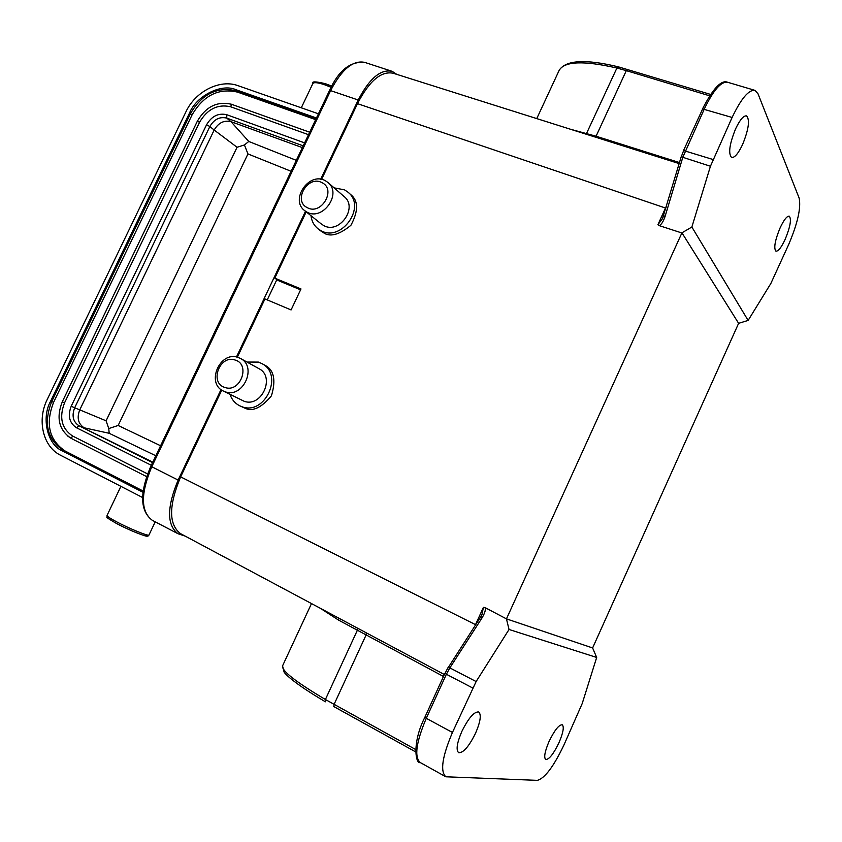 <?xml version="1.0" encoding="UTF-8"?>
<svg xmlns="http://www.w3.org/2000/svg" width="842" height="842" viewBox="0 0 842 842"><rect width="100%" height="100%" fill="white"/><g stroke="black" fill="none" stroke-linecap="round" stroke-linejoin="round"><path stroke-width="1.26" d="M142.593 497.527L60.54 455.248C42.91 446.66 36.827 420.126 47.257 399.434L185.924 111.839C195.344 91.42 219.92 78.895 238.012 85.674L318.434 113.796M291.1 171.284L247.958 153.928L118.154 425.473L160.59 445.755M296.3 160.348L248.769 141.456L244.433 144.971L247.958 153.928M118.154 425.473L108.755 428.557L109.186 433.293L155.833 455.775M244.433 144.971L237.055 147.266L106.092 420.811L108.755 428.557M248.769 141.456L231.003 121.669C224.014 120.006 218.404 122.795 214.173 130.026L237.055 147.266M106.092 420.811L79.758 409.865L214.173 130.026L209.858 126.521C214.121 119.248 219.751 116.449 226.772 118.112L231.003 121.669L302.362 147.613M152.802 462.142L79.074 425.82C73.054 421.842 71.581 415.843 74.664 407.802L79.758 409.865C76.685 417.864 78.159 423.842 84.158 427.799L109.186 433.293M147.592 473.92L72.517 435.967C61.634 428.557 58.961 417.537 64.508 402.908L199.586 122.206C207.406 109.039 217.731 103.882 230.561 106.755L308.509 134.678M146.634 476.614L71.328 438.45L67.255 435.756M230.561 106.755L231.708 104.355L309.688 132.215M315.666 119.627L237.581 92.125C218.615 87.821 203.438 95.43 192.039 114.954L53.583 402.35C45.205 423.915 49.099 440.166 65.255 451.102L143.14 491.033M142.982 492.286L62.571 451.017C47.384 444.923 41.121 417.937 50.657 401.118L189.461 113.133C196.418 95.799 221.467 83.084 236.055 89.747L236.055 90.778L316.013 118.911M221.762 390.099L180.641 476.877C168.674 505.568 168.6 524.471 180.441 533.586L444.365 674.526M351.619 625.038L349.946 624.143M443.481 676.484L338.631 620.144L320.507 608.408M447.997 667.927L480.519 617.207L482.329 617.428C485.108 612.46 485.96 609.166 484.918 607.535L483.403 607.366L481.971 614.555L480.729 617.06M306.214 211.847L274.797 278.155L278.439 280.649L300.594 289.816M663.612 215.878L662.433 218.71L657.928 224.656L665.506 208.027L357.482 103.65L321.581 179.409M357.482 103.65C369.28 80.874 381.215 70.749 393.256 73.254L679.157 163.59M274.797 278.155L300.994 288.953L291.09 309.94L264.956 298.931L237.339 357.218M691.861 227.024L710.438 166.253L732.108 117.459C741.202 98.472 748.843 89.441 755.042 90.389L758.011 93.778L799.132 198.049C801.174 207.711 797.711 223.151 788.743 244.38L770.84 283.501L748.128 320.423L691.861 227.024L681.936 232.824L738.623 323.328L748.128 320.423M780.06 227.971C774.935 240.528 773.566 248.264 775.924 251.169C778.282 251.4 781.355 247.464 785.165 239.349C790.259 226.887 791.627 219.162 789.27 216.173C786.954 215.92 783.881 219.857 780.06 227.971M570.339 129.205L596.073 136.225L626.311 70.633L709.553 95.788M537.343 780.355L445.85 776.787C440.008 771.419 442.208 756.642 452.449 732.456L476.13 681.546L509.042 629.479L506.442 618.859L592.61 647.961L596.673 657.455L582.211 703.544L563.982 744.907C553.699 766.515 544.816 778.324 537.343 780.355M461.805 731.509C456.911 743.044 455.869 750.096 458.658 752.685C463.332 753.043 468.973 746.517 475.604 733.098C480.477 721.647 481.508 714.595 478.709 711.964C474.141 711.522 468.499 718.047 461.805 731.509M738.623 323.328L592.61 647.961M484.918 607.535L506.442 618.859M506.526 618.733L681.936 232.824M710.438 166.253L682.809 157.307L665.043 216.594L663.717 215.615M732.108 117.459L702.523 108.902C713.016 88.473 721.373 79.59 727.614 82.263C721.162 81.232 713.406 90.126 704.333 108.944L682.809 157.307L681.283 156.517L662.517 218.541M657.928 224.656L659.065 225.572C661.117 224.982 663.117 221.993 665.043 216.594M681.894 232.981L659.065 225.572M549.016 741.549C544.816 751.485 543.711 757.463 545.711 759.495C549.121 759.568 553.541 753.969 558.983 742.697C563.172 732.824 564.266 726.856 562.267 724.783C558.93 724.646 554.51 730.246 549.016 741.549M735.592 128.858C729.456 144.119 728.13 153.665 731.582 157.486C734.613 157.907 738.276 153.57 742.602 144.487C748.696 129.373 750.022 119.838 746.57 115.891C743.591 115.449 739.929 119.774 735.592 128.858M509.042 629.479L596.673 657.455M224.919 387.467C209.09 383.047 219.646 354.461 235.013 359.997C250.99 364.218 240.38 393.203 224.919 387.467M237.939 357.387L240.475 358.46C257.536 366.638 243.022 398.613 225.288 391.825L223.362 391.046C205.785 383.278 219.909 350.798 237.939 357.387M240.475 358.46L258.883 368.628C275.66 376.679 261.515 407.917 244.075 401.234L223.362 391.046M247.001 362.06L258.389 362.081L261.83 363.555C283.975 374.322 265.125 415.653 242.054 406.749L239.686 405.781C235.013 403.392 231.771 399.582 229.961 394.34M239.686 405.781L244.948 408.17C252.547 411.927 261.367 407.812 271.429 395.835C276.197 379.868 273.934 369.638 264.651 365.144L261.83 363.555M320.328 230.613L323.202 232.529C329.78 237.381 339.01 234.981 350.882 225.33C358.629 210.847 358.46 200.512 350.388 194.302L348.388 192.534M307.214 207.616C292.637 200.701 307.983 174.683 321.939 182.64C336.726 189.429 321.191 215.805 307.214 207.616M325.275 180.683L327.791 182.356C342.515 193.428 322.633 221.499 306.804 212.016L304.815 210.732C289.574 200.017 309.077 171.358 325.275 180.683M328.148 182.672L344.052 196.491C358.534 207.385 339.105 234.813 323.549 225.456L321.276 223.94M334.106 187.85L344.515 189.85L347.914 192.123C367.007 206.648 341.157 242.896 320.602 230.466L318.118 228.856C314.013 225.603 311.645 221.204 310.993 215.678M267.251 299.899L276.871 279.576M185.229 536.144L178.072 533.765C166.748 525.187 166.769 507.294 178.136 480.077L221.014 389.562M320.676 179.251L358.218 100.009C369.417 78.411 380.731 68.855 392.172 71.338L396.719 74.349M236.444 357.008L305.499 211.279M155.223 521.84L148.981 534.996C149.023 536.628 129.3 528.618 116.47 521.745C110.081 518.335 106.934 516.241 107.029 515.472L120.901 486.35M145.771 534.586C152.318 539.333 131.163 531.355 116.575 523.524M301.289 107.797L312.835 83.558C313.803 82.095 317.676 82.474 324.454 84.695L331.127 87.284M151.307 465.289L76.464 427.747C69.339 422.958 67.592 415.79 71.212 406.223L74.664 407.802L209.858 126.521L206.553 124.763C211.647 116.154 218.373 112.807 226.74 114.712L226.772 118.112L303.204 145.845M152.581 462.605L79.074 425.82L76.464 427.747M226.74 114.712L304.615 142.877M71.212 406.223L206.553 124.763M71.328 438.45L72.517 435.967M62.487 401.908L64.508 402.908M197.502 121.437L199.586 122.206M192.039 114.954L190.45 113.659C201.87 94.104 217.068 86.484 236.055 90.778L237.581 92.125M65.255 451.102L63.371 450.428C47.194 439.482 43.3 423.2 51.699 401.592L190.45 113.659L189.461 113.133M50.657 401.118L53.583 402.35M143.098 491.318L63.371 450.428L62.571 451.017M236.055 89.747L316.445 118.006M333.779 706.522L415.548 751.822L333.874 706.606L334.074 704.417L366.06 635.057L366.302 632.816M311.487 603.588L282.554 665.875C281.407 670.653 295.689 681.852 325.401 699.502L415.58 749.485M475.077 625.648L475.667 624.732M180.641 476.877L475.519 624.659L483.403 607.366M282.554 665.875L284.112 672.105C284.585 673.011 291.069 681.588 325.422 701.807L325.401 699.502L357.303 630.405L357.345 628.069M338.705 618.123L338.631 620.144M586.19 134.215L616.902 68.034C583.706 60.424 564.466 61.192 559.162 70.349L559.077 70.528M425 717.289L426.273 718.31C416.116 742.286 414.117 757.032 420.253 762.547C415.716 764.399 411.749 743.086 424.842 717.31L444.923 673.326L446.376 674.253L426.273 718.31L452.449 732.456M445.06 673.316L448.028 667.601L449.838 667.895L446.376 674.253L472.678 687.977M482.329 617.428L449.838 667.895L476.13 681.546M665.833 208.132L666.506 205.869M618.596 67.023L616.902 68.034L626.311 70.633L627.722 69.539M712.985 159.506L683.536 150.518L702.544 109.165M681.431 156.423L683.567 150.75M595.504 137.162L596.073 136.225L679.462 162.569M178.136 480.077L150.929 466.321M178.072 533.765L152.286 520.303C140.677 511.61 140.498 493.791 151.739 466.826L330.611 90.62L329.538 90.662M358.218 100.009L330.611 90.62C341.757 69.244 353.177 59.845 364.849 62.424L391.583 71.149M148.981 534.996C148.497 536.354 146.94 536.564 144.298 535.607C136.899 533.239 127.626 529.197 116.501 523.492C101.387 514.694 108.829 518.272 107.029 515.472M312.835 83.558C311.414 81.274 315.666 81.348 325.612 83.768L331.737 86.137M231.571 104.271C217.278 100.945 205.869 106.597 197.333 121.227L62.266 401.834C56.014 417.948 58.972 430.125 71.149 438.366M710.469 94.388L618.302 66.823C585.39 58.866 565.677 60.035 559.162 70.349L536.754 118.596M481.961 614.555L480.519 617.207M445.671 776.692L420.253 762.547M754.643 90.273L727.614 82.263M152.286 520.303C139.961 510.978 139.477 492.98 150.823 466.3L329.517 90.515C338.579 70.444 350.356 61.087 364.849 62.424M318.118 228.856L320.728 230.94M304.815 210.732L321.581 224.193"/></g></svg>
